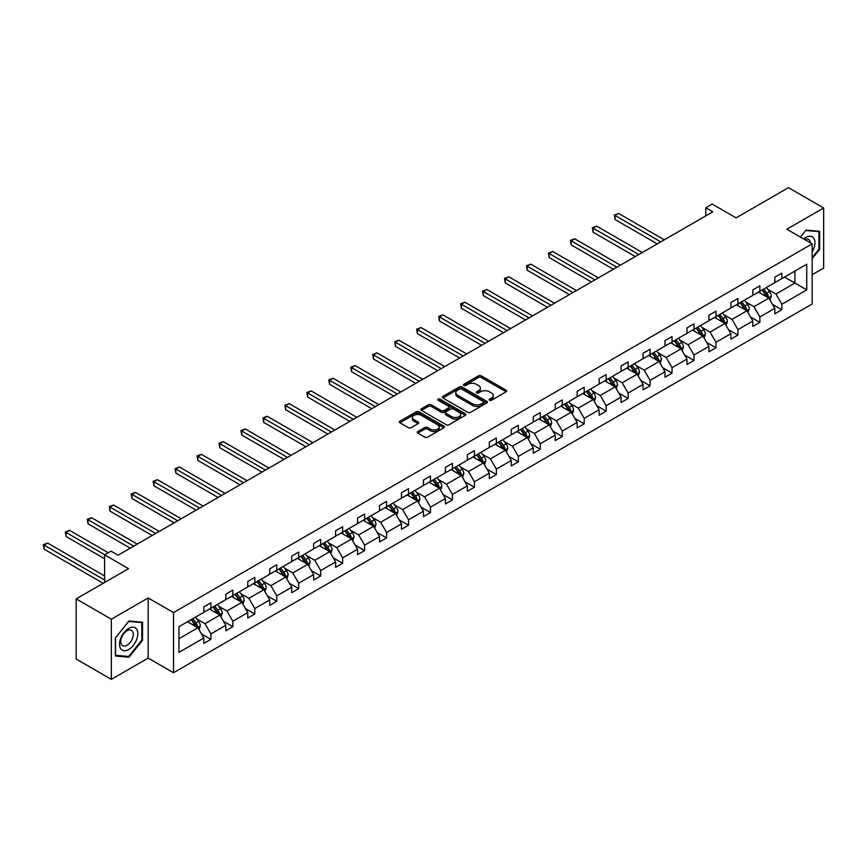 <?xml version="1.0" encoding="UTF-8"?>
<svg xmlns="http://www.w3.org/2000/svg" width="867" height="867" viewBox="0 0 867 867"><rect width="100%" height="100%" fill="white"/><g stroke="black" fill="none" stroke-linecap="round" stroke-linejoin="round"><path stroke-width="1.3" d="M489.508 400.283A1.366 0.791 0 0 0 491.448 400.283L506.122 391.808A1.951 1.127 0 0 0 506.696 391.006A1.951 1.127 0 0 0 506.122 390.215L481.25 375.855A1.951 1.127 0 0 0 478.486 375.855L463.812 384.33A1.366 0.791 0 0 0 463.412 384.883A1.366 0.791 0 0 0 463.812 385.447A1.366 0.791 0 0 0 465.742 385.447L467.638 384.352A6.253 3.609 0 0 1 476.482 384.352L478.562 385.544A6.253 3.609 0 0 1 480.394 388.102A6.253 3.609 0 0 1 478.562 390.649L476.655 391.743A1.366 0.791 0 0 0 476.254 392.307A1.366 0.791 0 0 0 476.655 392.859A1.366 0.791 0 0 0 478.595 392.859L480.491 391.765A6.253 3.609 0 0 1 489.335 391.765L491.405 392.968A6.253 3.609 0 0 1 493.236 395.515A6.253 3.609 0 0 1 491.405 398.072L489.508 399.167A1.366 0.791 0 0 0 489.107 399.72A1.366 0.791 0 0 0 489.508 400.283L489.508 399.167M812.173 274.741L823.65 268.109L823.65 207.972L788.461 187.651L736.094 217.888L712.165 204.07L705.76 207.766L705.76 215.894M111.366 679.349L148.181 658.096L148.181 597.948L111.366 619.201L111.366 679.349L76.177 659.028L76.177 598.891L128.544 568.654L104.614 554.837L104.614 582.472M111.366 619.201L76.177 598.891M417.829 431.538A1.951 1.127 0 0 0 417.255 432.33A1.951 1.127 0 0 0 417.829 433.132L424.808 437.163A1.951 1.127 0 0 0 427.572 437.163L443.882 427.745A1.951 1.127 0 0 0 444.446 426.943A1.951 1.127 0 0 0 443.882 426.152L419.01 411.792A1.951 1.127 0 0 0 416.247 411.792L399.936 421.199A1.951 1.127 0 0 0 399.362 422.001A1.951 1.127 0 0 0 399.936 422.803L408.368 427.669A1.951 1.127 0 0 0 411.131 427.669L418.111 423.638A1.951 1.127 0 0 0 418.685 422.836A1.951 1.127 0 0 0 418.111 422.045L413.927 419.628A5.224 3.013 0 0 1 412.399 417.493A5.224 3.013 0 0 1 415.629 414.708A5.224 3.013 0 0 1 421.319 415.358L437.694 424.808A5.224 3.013 0 0 1 439.222 426.943A5.224 3.013 0 0 1 436.003 429.739A5.224 3.013 0 0 1 430.303 429.078L427.572 427.507A1.951 1.127 0 0 0 424.808 427.507L417.829 431.538L417.829 433.132L424.808 429.132L424.808 427.507M104.614 554.837L111.019 551.141L118.053 555.205L712.793 211.83L705.76 207.766M148.181 597.948L173.519 612.579L812.173 243.855L812.173 303.992L173.519 672.727L173.519 612.579M823.65 207.972L786.835 229.224L812.173 243.855M467.779 412.345A1.951 1.127 0 0 0 470.543 412.345L486.853 402.938A1.951 1.127 0 0 0 487.417 402.136A1.951 1.127 0 0 0 486.853 401.345L461.981 386.985A1.951 1.127 0 0 0 459.217 386.985L442.907 396.392A1.951 1.127 0 0 0 442.333 397.194A1.951 1.127 0 0 0 442.907 397.986L467.779 412.345M438.691 400.576A1.366 0.791 0 0 1 440.078 400.771L465.341 415.358L449.063 424.754A1.951 1.127 0 0 1 446.299 424.754L421.427 410.394L421.427 408.801A1.951 1.127 0 0 0 420.853 409.592A1.951 1.127 0 0 0 421.427 410.394M421.427 408.801L428.406 404.77A1.951 1.127 0 0 1 431.17 404.77L441.249 410.59A1.951 1.127 0 0 0 444.012 410.59L448.64 407.923A1.951 1.127 0 0 0 449.214 407.122A1.951 1.127 0 0 0 448.64 406.33L438.138 400.261A1.366 0.791 0 0 1 437.737 399.709A1.366 0.791 0 0 1 438.583 398.972A1.366 0.791 0 0 1 440.078 399.145L465.362 413.743A1.951 1.127 0 0 1 465.937 414.545A1.951 1.127 0 0 1 465.362 415.336L465.362 413.743M178.938 626.678L203.853 612.297L203.853 606.846L210.887 602.793L210.887 608.233L225.81 599.617L225.81 594.177L232.855 590.113L232.855 595.553L247.767 586.937L247.767 581.497L254.811 577.433L254.811 582.873L269.735 574.257L269.735 568.817L276.768 564.753L276.768 570.193L291.691 561.588L291.691 556.137L298.725 552.073L298.725 557.524L313.648 548.909L313.648 543.457L320.692 539.393L320.692 544.844L335.616 536.229L335.616 530.777L342.649 526.713L342.649 532.165L357.572 523.549L357.572 518.108L364.606 514.044L364.606 519.485L379.529 510.869L379.529 505.428L386.574 501.364L386.574 506.805L401.486 498.189L401.486 492.749L408.53 488.685L408.53 494.125L423.454 485.509L423.454 480.069L430.487 476.005L430.487 481.445L445.41 472.84L445.41 467.389L452.444 463.325L452.444 468.776L467.367 460.16L467.367 454.709L474.412 450.645L474.412 456.096L489.324 447.48L489.324 442.029L496.368 437.965L496.368 443.416L511.292 434.8L511.292 429.36L518.325 425.296L518.325 430.736L533.248 422.121L533.248 416.68L540.282 412.616L540.282 418.057L555.205 409.441L555.205 404L562.249 399.936L562.249 405.377L577.162 396.761L577.162 391.32L584.206 387.256L584.206 392.697L599.13 384.092L599.13 378.641L606.163 374.577L606.163 380.028L621.086 371.412L621.086 365.961L628.12 361.897L628.12 367.348L643.043 358.732L643.043 353.281L650.087 349.217L650.087 354.668L665.011 346.052L665.011 340.612L672.044 336.548L672.044 341.988L686.967 333.372L686.967 327.932L694.001 323.868L694.001 329.308L708.924 320.692L708.924 315.252L715.969 311.188L715.969 316.628L730.881 308.013L730.881 302.572L737.925 298.508L737.925 303.949L752.849 295.344L752.849 289.892L759.882 285.828L759.882 291.279L774.805 282.664L774.805 277.212L781.839 273.148L781.839 278.6L806.754 264.207L806.754 289.892L781.839 304.284L781.839 309.725L774.805 313.789L774.805 308.338L759.882 316.954L759.882 322.405L752.849 326.469L752.849 321.018L737.925 329.633L737.925 335.085L730.881 339.149L730.881 333.697L715.969 342.313L715.969 347.765L708.924 351.818L708.924 346.377L694.001 354.993L694.001 360.434L686.967 364.498L686.967 359.057L672.044 367.673L672.044 373.113L665.011 377.178L665.011 371.737L650.087 380.353L650.087 385.793L643.043 389.857L643.043 384.417L628.12 393.022L628.12 398.473L621.086 402.537L621.086 397.086L606.163 405.702L606.163 411.153L599.13 415.217L599.13 409.766L584.206 418.382L584.206 423.833L577.162 427.897L577.162 422.446L562.249 431.062L562.249 436.502L555.205 440.566L555.205 435.126L540.282 443.741L540.282 449.182L533.248 453.246L533.248 447.805L518.325 456.421L518.325 461.862L511.292 465.926L511.292 460.485L496.368 469.101L496.368 474.542L489.324 478.606L489.324 473.165L474.412 481.77L474.412 487.221L467.367 491.286L467.367 485.834L452.444 494.45L452.444 499.901L445.41 503.965L445.41 498.514L430.487 507.13L430.487 512.581L423.454 516.645L423.454 511.194L408.53 519.81L408.53 525.25L401.486 529.314L401.486 523.874L386.574 532.49L386.574 537.93L379.529 541.994L379.529 536.554L364.606 545.17L364.606 550.61L357.572 554.674L357.572 549.234L342.649 557.849L342.649 563.29L335.616 567.354L335.616 561.914L320.692 570.519L320.692 575.97L313.648 580.034L313.648 574.583L298.725 583.198L298.725 588.65L291.691 592.714L291.691 587.262L276.768 595.878L276.768 601.33L269.735 605.394L269.735 599.942L254.811 608.558L254.811 613.999L247.767 618.063L247.767 612.622L232.855 621.238L232.855 626.678L225.81 630.742L225.81 625.302L210.887 633.918L210.887 639.358L203.853 643.422L203.853 637.982L178.938 652.363L178.938 626.678M209.478 609.046L219.904 615.061L204.98 623.676L196.831 618.973M204.98 623.676L210.887 633.918M219.904 615.061L225.81 625.302M203.853 610.997L204.98 611.647L210.887 608.233M231.446 596.366L241.86 602.381L226.937 610.997L218.787 606.293M226.937 610.997L232.855 621.238M241.86 602.381L247.767 612.622M225.81 598.317L226.937 598.967L232.855 595.553M253.402 583.686L263.817 589.701L248.894 598.317L240.755 593.613M248.894 598.317L254.811 608.558M263.817 589.701L269.735 599.942M247.767 585.637L248.894 586.287L254.811 582.873M275.359 571.006L285.774 577.021L270.862 585.637L262.712 580.933M270.862 585.637L276.768 595.878M285.774 577.021L291.691 587.262M269.735 572.957L270.862 573.607L276.768 570.193M297.327 558.337L307.742 564.352L292.818 572.957L284.669 568.253M292.818 572.957L298.725 583.198M307.742 564.352L313.648 574.583M291.691 560.288L292.818 560.938L298.725 557.524M319.284 545.657L329.698 551.672L314.775 560.288L306.625 555.584M314.775 560.288L320.692 570.519M329.698 551.672L335.616 561.914M313.648 547.608L314.775 548.258L320.692 544.844M341.24 532.977L351.655 538.992L336.732 547.608L328.593 542.905M336.732 547.608L342.649 557.849M351.655 538.992L357.572 549.234M335.616 534.928L336.732 535.578L342.649 532.165M363.197 520.298L373.623 526.312L358.7 534.928L350.55 530.225M358.7 534.928L364.606 545.17M373.623 526.312L379.529 536.554M357.572 522.248L358.7 522.899L364.606 519.485M385.165 507.618L395.58 513.632L380.656 522.248L372.507 517.545M380.656 522.248L386.574 532.49M395.58 513.632L401.486 523.874M379.529 509.568L380.656 510.219L386.574 506.805M407.122 494.938L417.536 500.953L402.613 509.568L394.463 504.865M402.613 509.568L408.53 519.81M417.536 500.953L423.454 511.194M401.486 496.889L402.613 497.539L408.53 494.125M429.078 482.258L439.493 488.273L424.581 496.889L416.431 492.185M424.581 496.889L430.487 507.13M439.493 488.273L445.41 498.514M423.454 484.209L424.581 484.859L430.487 481.445M451.035 469.589L461.461 475.604L446.538 484.209L438.388 479.505M446.538 484.209L452.444 494.45M461.461 475.604L467.367 485.834M445.41 471.54L446.538 472.19L452.444 468.776M473.003 456.909L483.418 462.924L468.494 471.54L460.344 466.836M468.494 471.54L474.412 481.77M483.418 462.924L489.324 473.165M467.367 458.86L468.494 459.51L474.412 456.096M494.959 444.229L505.374 450.244L490.451 458.86L482.312 454.156M490.451 458.86L496.368 469.101M505.374 450.244L511.292 460.485M489.324 446.18L490.451 446.83L496.368 443.416M516.916 431.549L527.331 437.564L512.419 446.18L504.269 441.476M512.419 446.18L518.325 456.421M527.331 437.564L533.248 447.805M511.292 433.5L512.419 434.15L518.325 430.736M538.873 418.869L549.299 424.884L534.375 433.5L526.226 428.797M534.375 433.5L540.282 443.741M549.299 424.884L555.205 435.126M533.248 420.82L534.375 421.47L540.282 418.057M560.841 406.19L571.255 412.204L556.332 420.82L548.182 416.117M556.332 420.82L562.249 431.062M571.255 412.204L577.162 422.446M555.205 408.14L556.332 408.791L562.249 405.377M582.797 393.51L593.212 399.524L578.289 408.14L570.15 403.437M578.289 408.14L584.206 418.382M593.212 399.524L599.13 409.766M577.162 395.46L578.289 396.111L584.206 392.697M604.754 380.841L615.169 386.855L600.257 395.46L592.107 390.757M600.257 395.46L606.163 405.702M615.169 386.855L621.086 397.086M599.13 382.791L600.257 383.442L606.163 380.028M626.722 368.161L637.137 374.176L622.213 382.791L614.064 378.088M622.213 382.791L628.12 393.022M637.137 374.176L643.043 384.417M621.086 370.111L622.213 370.762L628.12 367.348M648.679 355.481L659.093 361.496L644.17 370.111L636.02 365.408M644.17 370.111L650.087 380.353M659.093 361.496L665.011 371.737M643.043 357.432L644.17 358.082L650.087 354.668M670.635 342.801L681.05 348.816L666.127 357.432L657.988 352.728M666.127 357.432L672.044 367.673M681.05 348.816L686.967 359.057M665.011 344.752L666.127 345.402L672.044 341.988M692.592 330.121L703.018 336.136L688.095 344.752L679.945 340.048M688.095 344.752L694.001 354.993M703.018 336.136L708.924 346.377M686.967 332.072L688.095 332.722L694.001 329.308M714.56 317.441L724.975 323.456L710.051 332.072L701.902 327.368M710.051 332.072L715.969 342.313M724.975 323.456L730.881 333.697M708.924 319.392L710.051 320.042L715.969 316.628M736.517 304.761L746.931 310.776L732.008 319.392L723.858 314.688M732.008 319.392L737.925 329.633M746.931 310.776L752.849 321.018M730.881 306.712L732.008 307.362L737.925 303.949M758.473 292.092L768.888 298.107L753.976 306.712L745.826 302.009M753.976 306.712L759.882 316.954M768.888 298.107L774.805 308.338M752.849 294.043L753.976 294.693L759.882 291.279M784.516 277.05L794.931 283.065L775.932 294.043L767.783 289.34M775.932 294.043L781.839 304.284M806.754 289.892L794.931 283.065L794.931 271.035L806.754 264.207M148.181 658.096L173.519 672.727M774.805 281.363L775.932 282.013L781.839 278.6M178.938 638.708L197.936 627.741L187.521 621.726M197.936 627.741L203.853 637.982M772.486 304.317L781.839 309.725M750.519 316.997L759.882 322.405M728.562 329.677L737.925 335.085M706.605 342.357L715.969 347.765M684.637 355.037L694.001 360.434M662.681 367.716L672.044 373.113M640.724 380.385L650.087 385.793M618.767 393.065L628.12 398.473M596.799 405.745L606.163 411.153M574.843 418.425L584.206 423.833M552.886 431.105L562.249 436.502M530.929 443.785L540.282 449.182M508.962 456.465L518.325 461.862M487.005 469.134L496.368 474.542M465.048 481.814L474.412 487.221M443.091 494.493L452.444 499.901M421.124 507.173L430.487 512.581M399.167 519.853L408.53 525.25M377.21 532.533L386.574 537.93M355.242 545.202L364.606 550.61M333.286 557.882L342.649 563.29M311.329 570.562L320.692 575.97M289.372 583.242L298.725 588.65M267.404 595.922L276.768 601.33M245.448 608.601L254.811 613.999M223.491 621.281L232.855 626.678M201.534 633.95L210.887 639.358M812.173 258.691L819.64 249.414L819.64 231.305L806.05 230.091L800.436 237.081L805.768 230.492L818.936 231.662L818.936 249.219L812.173 257.618M142.546 640.334L142.546 622.213L128.966 621L115.376 637.906L115.376 656.016L128.966 657.229L142.546 640.334L141.841 639.922M490.05 400.478L491.405 399.698A6.253 3.609 0 0 0 493.236 397.14L493.236 395.515M480.394 388.102L480.394 389.727A6.253 3.609 0 0 1 478.562 392.274L477.208 393.054M506.122 390.215L506.122 391.808L481.25 377.481A1.951 1.127 0 0 0 478.486 377.481L464.354 385.642M486.82 402.949L461.981 388.611A1.951 1.127 0 0 0 459.217 388.611L442.939 398.007L442.907 396.392M483.396 402.7A1.366 0.791 0 0 0 483.797 402.136A1.366 0.791 0 0 0 483.396 401.584L461.558 388.98A1.366 0.791 0 0 0 459.629 388.98L457.624 390.128A6.253 3.609 0 0 0 455.793 392.686A6.253 3.609 0 0 0 457.624 395.233L472.548 403.849A6.253 3.609 0 0 0 481.391 403.849L483.396 402.7L483.396 404.325A1.366 0.791 0 0 0 483.797 403.762L483.797 402.136M455.793 392.686L455.793 394.312A6.253 3.609 0 0 0 457.624 396.858L457.624 395.233M483.396 404.325L481.391 405.474A6.253 3.609 0 0 1 472.548 405.474L457.624 396.858M421.449 410.405L428.406 406.395L428.406 404.77M449.214 407.122L449.214 408.747A1.951 1.127 0 0 1 448.64 409.549L444.012 412.215A1.951 1.127 0 0 1 441.249 412.215L431.17 406.395A1.951 1.127 0 0 0 428.406 406.395M451.718 416.637A5.224 3.013 0 0 0 457.418 417.287A5.224 3.013 0 0 0 460.637 414.502A5.224 3.013 0 0 0 459.109 412.367L453.343 409.04A1.951 1.127 0 0 0 450.58 409.04L445.952 411.706A1.951 1.127 0 0 0 445.378 412.508A1.951 1.127 0 0 0 445.952 413.31L451.718 416.637L451.718 418.262A5.224 3.013 0 0 0 457.418 418.913A5.224 3.013 0 0 0 460.637 416.127L460.637 414.502M445.378 412.508L445.378 414.133A1.951 1.127 0 0 0 445.952 414.935L445.952 413.31M451.718 418.262L445.952 414.935M439.222 426.943L439.222 428.569A5.224 3.013 0 0 1 436.003 431.365A5.224 3.013 0 0 1 430.303 430.704L427.572 429.132A1.951 1.127 0 0 0 424.808 429.132M412.399 417.493L412.399 419.119A5.224 3.013 0 0 0 413.927 421.254L413.927 419.628M418.078 423.649L413.927 421.254M443.85 427.756L419.01 413.418A1.951 1.127 0 0 0 416.247 413.418L399.969 422.814L399.936 421.199M818.936 249.013L819.64 249.414M127.525 656.395L128.966 657.229M769.961 299.96L771.251 296.221A5.278 3.045 -120 0 0 769.571 291.724L766.417 287.508M760.749 293.404L759.373 291.572M664.306 239.834L618.594 213.445L615.071 215.471L615.071 219.535L657.262 243.898M768.108 297.652L768.411 296.438A5.278 3.045 -120 0 0 766.894 293.274L763.74 289.047M762.418 289.816L765.897 294.455A2.688 1.55 60 0 1 766.385 295.268L768.411 296.438M762.05 290.022L765.203 294.249A5.278 3.045 60 0 1 766.526 296.731M615.071 219.535L614.302 215.027L660.784 241.86M614.302 215.027L618.594 213.445M748.004 312.629L749.294 308.89A5.278 3.045 -120 0 0 747.614 304.404L744.45 300.188M738.782 306.073L737.416 304.252M642.339 252.514L596.637 226.124L593.115 228.151L593.115 232.215L635.305 256.578M746.151 310.332L746.444 309.118A5.278 3.045 -120 0 0 744.937 305.943L741.773 301.727M740.461 302.496L743.929 307.135A2.688 1.55 60 0 1 744.428 307.948L746.444 309.118M740.093 302.702L743.247 306.918A5.278 3.045 60 0 1 744.569 309.411M593.115 232.215L592.345 227.707L638.827 254.54M592.345 227.707L596.637 226.124M726.047 325.309L727.337 321.57A5.278 3.045 -120 0 0 725.657 317.084L722.493 312.857M716.825 318.753L715.459 316.921M620.382 265.183L574.68 238.804L571.158 240.831L571.158 244.895L613.348 269.247M724.194 323.012L724.487 321.798A5.278 3.045 -120 0 0 722.98 318.623L719.816 314.407M718.494 315.165L721.973 319.815A2.688 1.55 60 0 1 722.46 320.627L724.487 321.798M718.125 315.382L721.29 319.598A5.278 3.045 60 0 1 722.601 322.09M571.158 244.895L570.378 240.387L616.86 267.22M570.378 240.387L574.68 238.804M812.173 251.885A12.94 7.467 120 0 0 813.701 248.742A12.94 7.467 120 0 0 813.116 237.504A12.94 7.467 120 0 0 803.687 238.956M810.342 242.793A8.854 5.115 120 0 0 808.532 239.4A8.854 5.115 120 0 0 804.695 239.53M818.058 231.164L818.936 231.662M136.607 639.662A12.94 7.467 120 0 0 133.258 627.166A12.94 7.467 120 0 0 120.762 638.242A12.94 7.467 120 0 0 124.111 650.749A12.94 7.467 120 0 0 136.607 639.662M132.445 638.48A8.854 5.115 120 0 0 131.448 630.32A8.854 5.115 120 0 0 121.597 637.505A8.854 5.115 120 0 0 122.583 645.666A8.854 5.115 120 0 0 132.445 638.48M115.517 655.322L115.517 637.776L128.684 621.401L141.841 622.582L141.841 640.128L128.684 656.503L115.376 655.246M140.974 622.072L141.841 622.582M704.08 337.989L705.38 334.25A5.278 3.045 -120 0 0 703.69 329.763L700.536 325.537M694.868 331.432L693.492 329.601M598.425 277.863L552.712 251.473L549.201 253.511L549.201 257.575L591.381 281.927M702.237 335.692L702.53 334.478A5.278 3.045 -120 0 0 701.024 331.302L697.859 327.087M696.537 327.845L700.016 332.495A2.688 1.55 60 0 1 700.503 333.307L702.53 334.478M696.168 328.062L699.333 332.278A5.278 3.045 60 0 1 700.644 334.77M549.201 257.575L548.421 253.066L594.903 279.9M548.421 253.066L552.712 251.473M682.123 350.669L683.413 346.93A5.278 3.045 -120 0 0 681.733 342.432L678.568 338.217M672.9 344.112L671.535 342.281M576.457 290.543L530.756 264.153L527.234 266.191L527.234 270.255L569.424 294.607M680.27 348.361L680.573 347.158A5.278 3.045 -120 0 0 679.056 343.982L675.902 339.766M674.58 340.525L678.059 345.174A2.688 1.55 60 0 1 678.547 345.987L680.573 347.158M674.212 340.742L677.365 344.958A5.278 3.045 60 0 1 678.688 347.45M527.234 270.255L526.464 265.736L572.946 292.58M526.464 265.736L530.756 264.153M660.166 363.349L661.456 359.61A5.278 3.045 -120 0 0 659.776 355.112L656.612 350.897M650.944 356.792L649.578 354.961M554.501 303.222L508.799 276.833L505.277 278.871L505.277 282.935L547.467 307.286M658.313 361.04L658.606 359.838A5.278 3.045 -120 0 0 657.099 356.662L653.935 352.446M652.613 353.205L656.091 357.843A2.688 1.55 60 0 1 656.579 358.667L658.606 359.838M652.255 353.422L655.409 357.637A5.278 3.045 60 0 1 656.72 360.13M505.277 282.935L504.507 278.415L550.978 305.249M504.507 278.415L508.799 276.833M638.199 376.029L639.499 372.29A5.278 3.045 -120 0 0 637.819 367.792L634.655 363.576M628.987 369.472L627.61 367.641M532.544 315.902L486.831 289.513L483.32 291.54L483.32 295.604L525.5 319.966M636.356 373.72L636.649 372.507A5.278 3.045 -120 0 0 635.143 369.342L631.978 365.115M630.656 365.885L634.135 370.523A2.688 1.55 60 0 1 634.622 371.347L636.649 372.507M630.287 366.091L633.452 370.317A5.278 3.045 60 0 1 634.763 372.81M483.32 295.604L482.54 291.095L529.022 317.929M482.54 291.095L486.831 289.513M616.242 388.709L617.542 384.97A5.278 3.045 -120 0 0 615.852 380.472L612.698 376.256M607.03 382.141L605.654 380.32M510.587 328.582L464.875 302.193L461.363 304.219L461.363 308.284L503.543 332.646M614.4 386.4L614.692 385.186A5.278 3.045 -120 0 0 613.175 382.022L610.021 377.795M608.699 378.565L612.178 383.203A2.688 1.55 60 0 1 612.666 384.016L614.692 385.186M608.331 378.771L611.495 382.997A5.278 3.045 60 0 1 612.806 385.479M461.363 308.284L460.583 303.775L507.065 330.609M460.583 303.775L464.875 302.193M594.285 401.378L595.575 397.639A5.278 3.045 -120 0 0 593.895 393.152L590.73 388.936M585.062 394.821L583.697 393M488.62 341.262L442.918 314.873L439.396 316.899L439.396 320.963L481.586 345.326M592.432 399.08L592.735 397.866A5.278 3.045 -120 0 0 591.218 394.691L588.064 390.475M586.742 391.234L590.221 395.883A2.688 1.55 60 0 1 590.709 396.696L592.735 397.866M586.374 391.45L589.527 395.666A5.278 3.045 60 0 1 590.85 398.159M439.396 320.963L438.626 316.455L485.108 343.289M438.626 316.455L442.918 314.873M572.328 414.058L573.618 410.319A5.278 3.045 -120 0 0 571.938 405.832L568.774 401.605M563.106 407.501L561.74 405.669M466.663 353.931L420.961 327.542L417.439 329.579L417.439 333.643L459.629 357.995M570.475 411.76L570.768 410.546A5.278 3.045 -120 0 0 569.261 407.371L566.097 403.155M564.775 403.914L568.253 408.563A2.688 1.55 60 0 1 568.741 409.376L570.768 410.546M564.406 404.13L567.571 408.346A5.278 3.045 60 0 1 568.882 410.839M417.439 333.643L416.669 329.135L463.141 355.969M416.669 329.135L420.961 327.542M550.361 426.737L551.661 422.998A5.278 3.045 -120 0 0 549.971 418.512L546.817 414.285M541.149 420.181L539.773 418.349M444.706 366.611L398.993 340.222L395.482 342.259L395.482 346.323L437.662 370.675M548.518 424.44L548.811 423.226A5.278 3.045 -120 0 0 547.305 420.051L544.14 415.835M542.818 416.593L546.297 421.243A2.688 1.55 60 0 1 546.784 422.056L548.811 423.226M542.449 416.81L545.614 421.026A5.278 3.045 60 0 1 546.925 423.519M395.482 346.323L394.702 341.815L441.184 368.648M394.702 341.815L398.993 340.222M528.404 439.417L529.704 435.678A5.278 3.045 -120 0 0 528.014 431.181L524.86 426.965M519.192 432.861L517.816 431.029M422.749 379.291L377.037 352.902L373.514 354.939L373.514 359.003L415.705 383.355M526.562 437.109L526.854 435.906A5.278 3.045 -120 0 0 525.337 432.731L522.183 428.515M520.861 429.273L524.34 433.912A2.688 1.55 60 0 1 524.828 434.735L526.854 435.906M520.493 429.49L523.657 433.706A5.278 3.045 60 0 1 524.968 436.199M373.514 359.003L372.745 354.484L419.227 381.328M372.745 354.484L377.037 352.902M506.447 452.097L507.737 448.358A5.278 3.045 -120 0 0 506.057 443.861L502.893 439.645M497.225 445.54L495.859 443.709M400.782 391.971L355.08 365.581L351.558 367.619L351.558 371.672L393.748 396.035M504.594 449.789L504.887 448.586A5.278 3.045 -120 0 0 503.38 445.41L500.226 441.195M498.904 441.953L502.383 446.592A2.688 1.55 60 0 1 502.871 447.415L504.887 448.586M498.536 442.159L501.69 446.386A5.278 3.045 60 0 1 503.012 448.878M351.558 371.672L350.788 367.164L397.27 393.997M350.788 367.164L355.08 365.581M484.49 464.777L485.78 461.038A5.278 3.045 -120 0 0 484.1 456.541L480.936 452.325M475.268 458.22L473.902 456.389M378.825 404.651L333.123 378.261L329.601 380.288L329.601 384.352L371.791 408.715M482.637 462.469L482.93 461.255A5.278 3.045 -120 0 0 481.423 458.09L478.259 453.864M476.937 454.633L480.416 459.272A2.688 1.55 60 0 1 480.903 460.095L482.93 461.255M476.568 454.839L479.733 459.066A5.278 3.045 60 0 1 481.044 461.547M329.601 384.352L328.821 379.844L375.303 406.677M328.821 379.844L333.123 378.261M462.523 477.457L463.823 473.718A5.278 3.045 -120 0 0 462.133 469.22L458.979 465.005M453.311 470.889L451.935 469.069M356.868 417.33L311.155 390.941L307.644 392.968L307.644 397.032L349.824 421.395M460.68 475.149L460.973 473.935A5.278 3.045 -120 0 0 459.467 470.759L456.302 466.544M454.98 467.313L458.459 471.951A2.688 1.55 60 0 1 458.946 472.764L460.973 473.935M454.611 467.519L457.776 471.735A5.278 3.045 60 0 1 459.087 474.227M307.644 397.032L306.864 392.523L353.346 419.357M306.864 392.523L311.155 390.941M440.566 490.126L441.856 486.387A5.278 3.045 -120 0 0 440.176 481.9L437.022 477.684M431.354 483.569L429.978 481.749M334.911 430.01L289.199 403.621L285.677 405.648L285.677 409.712L327.867 434.064M438.713 487.828L439.016 486.615A5.278 3.045 -120 0 0 437.499 483.439L434.345 479.223M433.023 479.982L436.502 484.631A2.688 1.55 60 0 1 436.99 485.444L439.016 486.615M432.655 480.199L435.808 484.415A5.278 3.045 60 0 1 437.131 486.907M285.677 409.712L284.907 405.203L331.389 432.037M284.907 405.203L289.199 403.621M418.609 502.806L419.899 499.067A5.278 3.045 -120 0 0 418.219 494.58L415.055 490.354M409.387 496.249L408.021 494.418M312.944 442.679L267.242 416.29L263.72 418.327L263.72 422.392L305.91 446.743M416.756 500.508L417.049 499.294A5.278 3.045 -120 0 0 415.542 496.119L412.378 491.903M411.066 492.662L414.534 497.311A2.688 1.55 60 0 1 415.033 498.124L417.049 499.294M410.698 492.879L413.852 497.094A5.278 3.045 60 0 1 415.174 499.587M263.72 422.392L262.95 417.883L309.432 444.717M262.95 417.883L267.242 416.29M396.652 515.486L397.942 511.747A5.278 3.045 -120 0 0 396.262 507.26L393.098 503.033M387.43 508.929L386.064 507.097M290.987 455.359L245.285 428.97L241.763 431.007L241.763 435.071L283.953 459.423M394.799 513.188L395.092 511.974A5.278 3.045 -120 0 0 393.585 508.799L390.421 504.583M389.099 505.342L392.578 509.991A2.688 1.55 60 0 1 393.065 510.804L395.092 511.974M388.73 505.559L391.895 509.774A5.278 3.045 60 0 1 393.206 512.267M241.763 435.071L240.983 430.563L287.465 457.397M240.983 430.563L245.285 428.97M374.685 528.166L375.985 524.427A5.278 3.045 -120 0 0 374.295 519.929L371.141 515.713M365.473 521.609L364.097 519.777M269.03 468.039L223.318 441.65L219.806 443.687L219.806 447.751L261.986 472.103M372.843 525.857L373.135 524.654A5.278 3.045 -120 0 0 371.629 521.479L368.464 517.263M367.142 518.022L370.621 522.66A2.688 1.55 60 0 1 371.109 523.484L373.135 524.654M366.774 518.238L369.938 522.454A5.278 3.045 60 0 1 371.249 524.947M219.806 447.751L219.026 443.232L265.508 470.077M219.026 443.232L223.318 441.65M352.728 540.845L354.018 537.106A5.278 3.045 -120 0 0 352.338 532.609L349.173 528.393M343.505 534.289L342.14 532.457M247.062 480.719L201.361 454.33L197.839 456.367L197.839 460.42L240.029 484.783M350.875 538.537L351.178 537.334A5.278 3.045 -120 0 0 349.661 534.159L346.507 529.932M345.185 530.702L348.664 535.34A2.688 1.55 60 0 1 349.152 536.164L351.178 537.334M344.817 530.907L347.97 535.134A5.278 3.045 60 0 1 349.293 537.627M197.839 460.42L197.069 455.912L243.551 482.746M197.069 455.912L201.361 454.33M330.771 553.525L332.061 549.786A5.278 3.045 -120 0 0 330.381 545.289L327.217 541.073M321.549 546.969L320.183 545.137M225.106 493.399L179.404 467.01L175.882 469.036L175.882 473.1L218.072 497.463M328.918 551.217L329.211 550.003A5.278 3.045 -120 0 0 327.704 546.839L324.54 542.612M323.218 543.381L326.696 548.02A2.688 1.55 60 0 1 327.184 548.833L329.211 550.003M322.86 543.587L326.014 547.814A5.278 3.045 60 0 1 327.325 550.296M175.882 473.1L175.112 468.592L221.584 495.425M175.112 468.592L179.404 467.01M308.804 566.194L310.104 562.455A5.278 3.045 -120 0 0 308.424 557.969L305.26 553.753M299.592 559.638L298.215 557.817M203.149 506.079L157.436 479.689L153.925 481.716L153.925 485.78L196.105 510.143M306.961 563.897L307.254 562.683A5.278 3.045 -120 0 0 305.748 559.508L302.583 555.292M301.261 556.061L304.74 560.7A2.688 1.55 60 0 1 305.227 561.513L307.254 562.683M300.892 556.267L304.057 560.483A5.278 3.045 60 0 1 305.368 562.976M153.925 485.78L153.145 481.272L199.627 508.105M153.145 481.272L157.436 479.689M286.847 578.874L288.147 575.135A5.278 3.045 -120 0 0 286.457 570.649L283.303 566.433M277.635 572.318L276.259 570.497M181.192 518.759L135.48 492.369L131.968 494.396L131.968 498.46L174.148 522.812M285.005 576.577L285.297 575.363A5.278 3.045 -120 0 0 283.78 572.187L280.626 567.972M279.304 568.73L282.783 573.38A2.688 1.55 60 0 1 283.271 574.192L285.297 575.363M278.936 568.947L282.1 573.163A5.278 3.045 60 0 1 283.411 575.655M131.968 498.46L131.188 493.952L177.67 520.785M131.188 493.952L135.48 492.369M264.89 591.554L266.18 587.815A5.278 3.045 -120 0 0 264.5 583.328L261.335 579.102M255.667 584.997L254.302 583.166M159.225 531.428L113.523 505.038L110.001 507.076L110.001 511.14L152.191 535.492M263.037 589.257L263.34 588.043A5.278 3.045 -120 0 0 261.823 584.867L258.669 580.652M257.347 581.41L260.826 586.059A2.688 1.55 60 0 1 261.314 586.872L263.34 588.043M256.979 581.627L260.133 585.843A5.278 3.045 60 0 1 261.455 588.335M110.001 511.14L109.231 506.631L155.713 533.465M109.231 506.631L113.523 505.038M242.933 604.234L244.223 600.495A5.278 3.045 -120 0 0 242.543 596.008L239.379 591.782M233.711 597.677L232.345 595.846M137.268 544.108L91.566 517.718L88.044 519.756L88.044 523.82L130.234 548.172M241.08 601.936L241.373 600.723A5.278 3.045 -120 0 0 239.866 597.547L236.702 593.331M235.38 594.09L238.858 598.739A2.688 1.55 60 0 1 239.346 599.552L241.373 600.723M235.011 594.307L238.176 598.523A5.278 3.045 60 0 1 239.487 601.015M88.044 523.82L87.274 519.311L133.746 546.145M87.274 519.311L91.566 517.718M220.966 616.914L222.266 613.175A5.278 3.045 -120 0 0 220.576 608.677L217.422 604.462M211.754 610.357L210.378 608.526M108.267 552.723L69.598 530.398L66.087 532.436L66.087 536.5L104.614 558.738M219.123 614.605L219.416 613.403A5.278 3.045 -120 0 0 217.91 610.227L214.745 606.011M213.423 606.77L216.902 611.408A2.688 1.55 60 0 1 217.389 612.232L219.416 613.403M213.054 606.987L216.219 611.202A5.278 3.045 60 0 1 217.53 613.695M66.087 536.5L65.307 531.98L104.755 554.761M65.307 531.98L69.598 530.398M199.009 629.594L200.31 625.855A5.278 3.045 -120 0 0 198.619 621.357L195.465 617.141M189.797 623.037L188.421 621.206M104.614 575.97L47.642 543.078L44.119 545.105L44.119 549.169L103.206 583.285M197.167 627.285L197.459 626.082A5.278 3.045 -120 0 0 195.942 622.907L192.788 618.68M191.466 619.45L194.945 624.088A2.688 1.55 60 0 1 195.433 624.912L197.459 626.082M191.098 619.656L194.262 623.882A5.278 3.045 60 0 1 195.574 626.375M44.119 549.169L43.35 544.66L104.614 580.034M43.35 544.66L47.642 543.078M491.405 399.698L491.405 398.072M476.655 392.859L476.655 391.743M478.562 392.274L478.562 390.649M463.812 385.447L463.812 384.33M478.486 377.481L478.486 375.855M481.25 377.481L481.25 375.855M459.217 388.611L459.217 386.985M461.981 388.611L461.981 386.985M486.853 402.938L486.853 401.345M472.548 405.474L472.548 403.849M481.391 405.474L481.391 403.849M431.17 406.395L431.17 404.77M441.249 412.215L441.249 410.59M444.012 412.215L444.012 410.59M448.64 409.549L448.64 407.923M440.078 400.771L440.078 399.145M427.572 429.132L427.572 427.507M430.303 430.704L430.303 429.078M418.111 423.638L418.111 422.045M416.247 413.418L416.247 411.792M419.01 413.418L419.01 411.792M443.882 427.745L443.882 426.152M768.509 297.88L771.218 296.319M766.894 293.274L769.571 291.724M763.708 295.105L765.203 294.249M746.552 310.559L749.261 308.999M744.937 305.943L747.614 304.404M741.751 307.785L743.247 306.918M724.595 323.239L727.305 321.679M722.98 318.623L725.657 317.084M719.794 320.465L721.29 319.598M702.628 335.919L705.337 334.359M701.024 331.302L703.69 329.763M697.827 333.145L699.333 332.278M680.671 348.599L683.38 347.028M679.056 343.982L681.733 342.432M675.87 345.825L677.365 344.958M658.714 361.279L661.423 359.707M657.099 356.662L659.776 355.112M653.913 358.505L655.409 357.637M636.757 373.948L639.467 372.387M635.143 369.342L637.819 367.792M631.945 371.184L633.452 370.317M614.79 386.628L617.499 385.067M613.175 382.022L615.852 380.472M609.989 383.853L611.495 382.997M592.833 399.308L595.542 397.747M591.218 394.691L593.895 393.152M588.032 396.533L589.527 395.666M570.876 411.988L573.586 410.427M569.261 407.371L571.938 405.832M566.075 409.213L567.571 408.346M548.919 424.667L551.629 423.107M547.305 420.051L549.971 418.512M544.108 421.893L545.614 421.026M526.952 437.347L529.661 435.776M525.337 432.731L528.014 431.181M522.151 434.573L523.657 433.706M504.995 450.027L507.704 448.456M503.38 445.41L506.057 443.861M500.194 447.253L501.69 446.386M483.038 462.696L485.748 461.136M481.423 458.09L484.1 456.541M478.237 459.933L479.733 459.066M461.081 475.376L463.791 473.815M459.467 470.759L462.133 469.22M456.27 472.602L457.776 471.735M439.114 488.056L441.823 486.495M437.499 483.439L440.176 481.9M434.313 485.282L435.808 484.415M417.157 500.736L419.866 499.175M415.542 496.119L418.219 494.58M412.356 497.961L413.852 497.094M395.2 513.416L397.91 511.844M393.585 508.799L396.262 507.26M390.399 510.641L391.895 509.774M373.233 526.096L375.942 524.524M371.629 521.479L374.295 519.929M368.432 523.321L369.938 522.454M351.276 538.775L353.985 537.204M349.661 534.159L352.338 532.609M346.475 536.001L347.97 535.134M329.319 551.445L332.028 549.884M327.704 546.839L330.381 545.289M324.518 548.681L326.014 547.814M307.362 564.124L310.072 562.564M305.748 559.508L308.424 557.969M302.55 561.35L304.057 560.483M285.395 576.804L288.104 575.244M283.78 572.187L286.457 570.649M280.594 574.03L282.1 573.163M263.438 589.484L266.147 587.924M261.823 584.867L264.5 583.328M258.637 586.71L260.133 585.843M241.481 602.164L244.191 600.593M239.866 597.547L242.543 596.008M236.68 599.39L238.176 598.523M219.524 614.844L222.234 613.272M217.91 610.227L220.576 608.677M214.713 612.069L216.219 611.202M197.557 627.524L200.266 625.952M195.942 622.907L198.619 621.357M192.756 624.749L194.262 623.882"/></g></svg>
